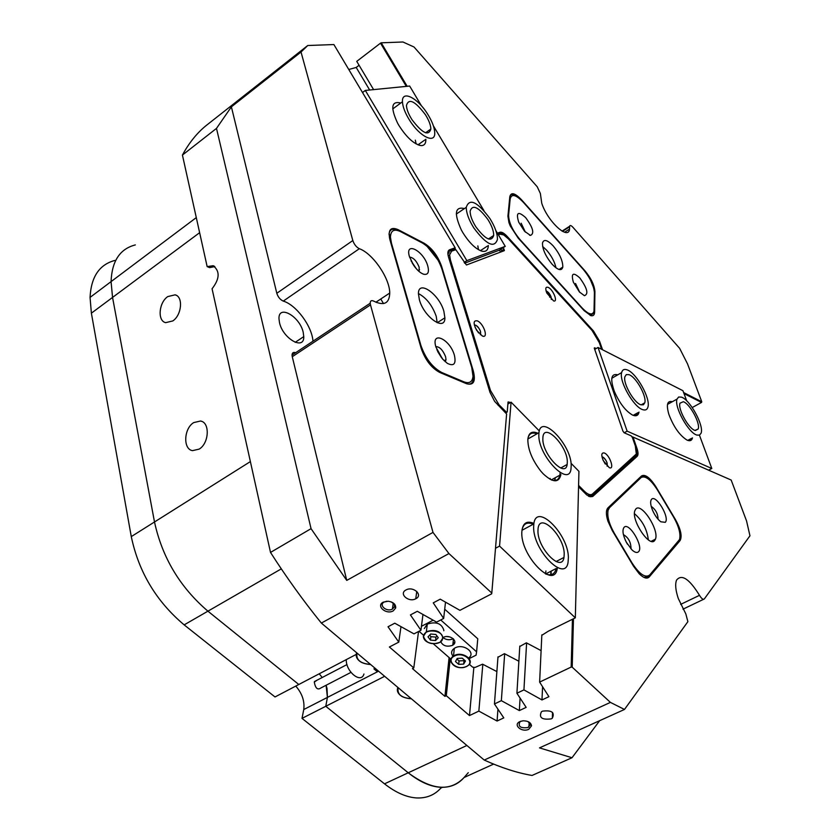 <?xml version="1.0" encoding="UTF-8"?>
<svg xmlns="http://www.w3.org/2000/svg" width="840" height="840" viewBox="0 0 840 840"><rect width="100%" height="100%" fill="white"/><g stroke="black" fill="none" stroke-linecap="round" stroke-linejoin="round"><path stroke-width="1.26" d="M612.245 530.544L607.95 521.231C605.881 514.626 605.892 510.163 607.981 507.843L641.519 475.955C645.183 473.981 649.971 477.582 655.904 486.759L675.423 519.498C680.788 529.263 682.332 536.298 680.064 540.593L649.204 576.954C646.978 579.18 643.629 578.109 639.156 573.72L633.581 566.307L612.245 530.544M518.154 238.056L510.227 225.897L508.945 222.621L507.917 216.216L509.806 196.697C511.014 191.94 514.889 192.927 521.43 199.678L585.039 270.921C591.119 278.281 594.405 285.191 594.92 291.627L594.625 312.039C594.521 315.053 593.24 316.239 590.772 315.609L584.105 310.621L518.154 238.056M519.95 721.581C512.505 724.773 521.766 732.806 528.769 729.288L531.531 725.792C530.922 722.516 528.087 720.856 523.037 720.804L519.981 721.571M521.02 721.172L519.971 721.76C517.797 726.516 520.475 728.438 528.014 727.545L530.26 724.689L528.16 721.654M542.493 711.154L541.401 711.795C538.702 717.644 541.968 720.006 551.187 718.883L552.342 718.2C554.977 712.362 551.691 710.021 542.493 711.154M383.219 602.165C375.69 605.903 386.169 615.006 393.215 610.89L395.693 607.971C395.903 604.359 393.425 602.112 388.258 601.23L383.219 602.165M386.894 601.209L384.3 601.954C378.2 604.978 386.62 612.381 392.385 609.095L394.464 606.679L394.517 605.504L393.582 603.593L391.083 601.839M405.972 589.974C398.444 593.712 408.66 602.816 415.769 598.763L415.842 598.731C423.36 595.087 413.354 585.911 406.13 589.89L405.972 589.974M414.719 266.784L412.199 262.973M441.651 357.913L437.661 351.519M607.058 462.788C605.567 459.175 603.876 457.212 601.986 456.897L602.731 457.013C606.228 459.816 607.698 462.872 607.142 466.19L607.058 462.788M605.262 463.995L602.847 459.648M551.082 296.94C549.665 293.559 547.995 291.596 546.084 291.039L546.924 291.291C549.98 293.822 551.428 296.541 551.271 299.46L551.082 296.94M480.543 331.495C478.737 327.18 476.669 325.038 474.348 325.048L475.797 325.195C479.756 328.409 481.278 331.58 480.365 334.719L480.543 331.495M478.569 332.945L475.146 327.443M193.715 422.583C183.771 428.505 182.847 449.316 192.559 450.639L199.174 449.106C209.171 443.289 210.147 422.405 200.55 421.019L193.715 422.583M167.779 296.583C158.812 302.505 157.269 320.943 165.659 322.655L172.788 320.943C181.797 315.094 183.393 296.594 175.098 294.83L167.779 296.583M378.578 671.192L327.411 697.41L326.099 685.251L327.022 688.453L327.411 697.41L325.784 706.272L384.647 676.305M624.488 709.453L539.49 747.884L572.009 757.743L532.024 775.457C517.135 772.884 501.207 767.76 484.239 760.064L610.418 702.398L624.488 709.453L687.887 621.663L685.828 613.914L678.29 598.5C675.591 590.373 674.993 584.262 676.515 580.178C681.618 573.751 689.283 578.802 699.5 595.329C701.537 598.668 703.143 599.886 704.319 598.952L749.952 535.794L746.561 520.968L731.178 480.05L633.024 437.084L636.982 448.423C638.305 452.403 638.358 455.06 637.14 456.372L592.694 496.482L586.887 495.075L578.55 486.749M683.634 392.564L701.768 401.772L687.529 363.888L679.644 348.348L572.933 227.283C571.116 225.362 570.014 225.015 569.635 226.254L569.53 229.089C568.606 240.734 547.596 221.477 541.769 203.311L540.361 193.473L537.254 186.805L414.005 46.988L402.948 42L381.224 42.809L407.159 86.299M279.5 322.644L278.985 318.843C278.219 304.059 299.828 316.355 303.209 332.315L303.765 336.62C304.353 350.847 282.881 338.751 279.5 322.644M484.239 760.064L321.342 623.059C303.429 600.947 286.482 577.395 270.512 552.426L212.069 288.771C219.755 278.828 220.112 271.142 213.15 265.713L207.155 266.606L209.58 267.635L214.851 266.574M493.594 764.106L464.1 777.494C450.397 791.91 431.781 790.346 408.24 772.79L325.784 706.272L327.411 697.41L303.755 709.538L302.012 718.379L325.784 706.272L408.24 772.79C419.328 781.61 429.881 786.429 439.897 787.227C449.82 787.825 457.894 784.581 464.1 777.494L468.279 772.674M319.242 673.785L322.214 677.492L319.242 673.785M356.181 654.433L298.798 684.495L207.921 611.174C180.054 587.339 162.246 557.602 154.497 521.976L112.55 297.433L154.497 521.976C162.246 557.602 180.054 587.339 207.921 611.174L184.159 624.876C156.324 601.429 138.705 572.009 131.281 536.603L91.382 313.173L90.058 297.402C91.088 276.864 99.361 264.537 114.902 260.432M199.637 232.68L112.55 297.433L111.069 281.61C111.877 261.051 119.963 248.829 135.324 244.923C119.963 248.829 111.877 261.051 111.069 281.61L112.55 297.433L91.382 313.173M572.009 757.743L599.666 720.678M377.401 671.79L373.937 668.871M216.489 128.394L182.427 155.064C188.895 143.105 196.665 133.382 205.737 125.895L307.744 45.518L301.024 52.017L231.389 106.848L216.489 128.394L311.052 528.664L346.752 580.398L432.999 532.413L448.949 553.571L321.342 623.059M270.512 552.426L311.052 528.664M207.155 266.606L182.427 155.064M301.024 52.017L352.821 240.545C354.186 244.451 356.36 247.17 359.342 248.714C372.771 253.418 389.823 278.366 389.739 293.055C389.382 303.387 384.08 306.096 373.842 301.193C371.48 300.048 370.262 300.731 370.209 303.23L370.493 304.889L292.268 356.727L346.752 580.398M292.268 356.727L292.047 355.089C292.194 352.716 293.391 351.918 295.638 352.706M359.342 248.714L283.269 301.098C296.247 304.868 312.07 326.319 312.974 341.208M283.269 301.098C280.214 299.723 278.05 297.108 276.812 293.276L352.821 240.545M231.389 106.848L276.812 293.276M550.347 295.26L546.557 291.133M424.379 243.369C432.086 248.22 437.808 255.811 441.536 266.144L473.319 371.007C475.881 381.486 473.571 385.697 466.399 383.659L439.688 372.414C431.403 367.931 425.24 359.919 421.187 348.358L389.939 239.799C387.796 229.898 390.495 226.506 398.034 229.614L424.379 243.369L424.127 244.02M448.949 553.571L491.799 593.061L506.615 413.963L494.624 401.383L489.983 392.312L448.539 257.103C447.374 253.019 447.741 250.561 449.62 249.732L455.144 247.81L333.889 44.552L307.744 45.518M370.493 304.889L432.999 532.413M497.385 233.173L500 232.26C501.764 231.829 504.105 233.153 507.003 236.229L593.481 330.96L599.54 341.124L602.553 349.755M573.457 618.755L572.208 667.18L610.418 702.398M572.208 667.18L571.179 667.054L572.45 619.259M491.799 593.061L491.673 593.817L459.911 610.333L440.244 599.162L433.251 602.857L443.656 618.44L436.59 622.125L417.302 611.289L410.424 614.922L420.935 630.263L413.994 633.875L394.769 623.196L388.017 626.766L398.79 642.117L389.393 647L413.794 667.895L412.43 668.587L444.927 696.371L446.292 695.709L469.497 715.565L478.853 711.102L497.081 721.035L503.79 717.885L494.445 703.962L501.354 700.665L519.341 710.577L526.166 707.375L516.915 693.242L523.94 689.892L541.978 699.941L548.919 696.675L539.626 682.101L571.179 667.054M701.768 401.772L701.495 402.444L684.012 393.582M692.234 407.536L701.495 402.444M406.308 86.383L380.52 43.155L356.748 61.362L373.601 89.617M380.52 43.155L381.224 42.809M359.079 65.258L356.202 67.452L348.768 69.489M541.842 634.861L539.626 682.101M542.577 686.721L541.978 699.941M533.4 523.215L533.347 524.17M526.606 642.947L523.94 689.892M527.363 522.312L527.31 523.215M519.803 646.065L516.915 693.242M520.076 698.082L519.341 710.577M504.672 653.793L501.354 700.665M497.983 656.849L494.445 703.962M497.942 709.181L497.081 721.035M482.822 664.293L478.853 711.102M473.834 667.643L469.497 715.565M418.53 631.512L413.794 667.895M446.292 695.709L450.251 658.581M400.985 626.65L398.79 642.117M422.971 614.471L420.935 630.263M445.515 602.154L443.656 618.44M449.62 249.732L449.463 250.603L455.228 248.598L453.075 250.026M369.653 90.006L356.202 67.452M502.058 251.507L500.829 249.228L502.163 251.465M444.927 696.371L449.096 657.573M590.394 496.766L634.421 457.181L635.166 455.69M589.113 496.545L591.843 496.209L636.352 456.131L637.004 455.007L635.744 447.227M453.369 250.52L453.044 249.963L448.266 251.633M507.486 237.92L506.51 236.849C503.748 233.919 501.522 232.659 499.842 233.079L497.763 233.803M598.836 341.344L592.925 331.454M499.643 234.339L498.046 234.276M559.051 269.483L562.8 267.109C562.905 260.915 559.702 253.838 553.192 245.889C547.26 239.768 543.69 238.854 542.472 243.149C542.472 249.396 545.716 256.463 552.206 264.338C558.054 270.302 561.582 271.226 562.8 267.109M590.321 315.452L593.723 313.226L593.849 311.85M518.458 197.736C513.692 193.725 510.804 193.421 509.786 196.833M593.639 287.784L590.468 279.972M390.548 235.232L389.056 234.591M466.095 383.534L466.169 382.557M438.312 260.495L426.804 246.005M466.494 383.702C470.663 384.888 472.983 383.208 473.466 378.641L472.952 373.223M397.541 230.422C392.647 228.134 389.823 229.257 389.067 233.783M652.04 482.475C647.388 476.879 643.818 474.968 641.34 476.721L607.793 508.662L606.533 511.035L608.107 510.216C606.952 516.169 609.032 523.856 614.334 533.284L632.048 562.978C639.419 574.214 645.299 578.225 649.677 575.012L679.497 539.585C680.915 534.125 678.93 526.596 673.544 516.978L657.311 489.773C650.622 479.409 645.204 475.346 641.067 477.582L609.504 507.675L608.107 510.216M643.892 577.374L648.354 576.671L679.875 539.291C680.851 536.413 680.243 532.182 678.079 526.575M448.592 251.181L449.463 250.603L447.867 252.819M455.228 248.598L455.144 247.81M633.024 437.084L632.079 436.716M557.308 567.934C554.851 591.266 519.414 554.999 521.903 531.195C522.837 522.995 526.848 520.401 533.904 523.446M533.243 524.234C527.247 521.682 523.509 523.53 522.039 529.767M560.921 474.6C558.831 483.105 552.899 482.822 543.123 473.729L540.676 470.988C532.172 459.921 527.888 449.421 527.835 439.488C528.581 432.779 531.941 430.71 537.915 433.262M536.918 433.829C532.056 431.97 529.063 433.503 527.93 438.449M522.711 529.893L522.06 529.62L522.711 529.893M469.308 664.24L472.626 667.149L475.041 667.453L482.58 664.167L496.87 671.591M518.868 661.227L504.431 653.667L497.952 657.279M541.107 650.622L526.365 642.821L519.771 646.496M495.506 548.279L499.558 546.095L575.327 617.841L548.331 631.187L541.821 635.303M571.043 463.292L578.928 471.334L575.327 617.841M499.558 546.095L511.077 402.161L539.312 430.952M531.542 433.346L531.006 432.81M511.077 402.161L507.885 404.04M555.167 477.781L555.051 480.512M551.208 571.085L551.04 575.169M527.173 522.365L527.121 523.257M545.412 573.846C551.135 576.082 554.726 574.308 556.175 568.523L545.664 573.951M545.549 573.899L545.916 570.938M551.355 479.923C555.986 481.478 558.831 479.892 559.881 475.178L560.133 472.92M550.116 479.304L550.179 478.422M554.851 477.95L554.747 480.532M550.883 571.252L550.715 575.19M692.475 437.85C691.793 440.622 689.997 441.378 687.099 440.129L687.036 440.097C679.718 435.509 673.67 426.962 668.892 414.456C666.078 404.659 667.244 400.407 672.368 401.688M639.02 412.094C638.295 415.601 636.153 416.598 632.583 415.076L632.489 415.034C625.506 410.959 619.458 403.053 614.324 391.335C610.008 378.756 611.163 373.244 617.799 374.808M708.614 470.169L711.806 468.5L699.426 435.141M686.711 400.858L682.941 390.705L598.028 347.456L627.134 431.151L624.183 432.789M711.806 468.5L627.134 431.151M594.647 349.451L598.028 347.456M637.203 413.102L637.801 413.385M687.425 440.265L689.986 440.233L691.53 438.354L687.792 440.37M633.024 415.275C635.649 416.02 637.329 415.139 638.064 412.629L633.224 415.328M425.859 139.23C425.954 143.462 424.431 145.583 421.27 145.614C414.246 144.428 406.791 137.708 398.916 125.465L397.614 123.186C390.317 107.447 391.377 100.727 400.785 103.016M419.066 145.215L421.27 145.614M488.324 245.48C488.135 250.037 486.108 251.969 482.255 251.265C475.913 249.312 469.445 243.117 462.861 232.669L461.307 229.918C453.905 213.454 454.955 206.335 464.447 208.561M481.152 250.95L482.255 251.265M478.464 249.69L477.844 245.921M416.126 143.934L415.328 140.144M362.512 92.537L365.316 90.436L409.668 86.048L421.481 105.871M495.863 230.612L505.25 246.351L466.851 260.642L365.316 90.436M433.409 125.874L483.956 210.641M500.577 252.063L499.433 250.142L464.615 263.193M464.153 262.416L466.851 260.642M505.25 246.351L499.433 250.142M383.502 303.576L380.772 298.988M376.761 302.589L376.362 301.917M442.439 787.322L440.937 788.004C434.574 795.123 426.374 798.431 416.346 797.927C406.235 797.223 395.619 792.529 384.51 783.836L302.012 718.379M184.159 624.876L275.016 696.958L298.798 684.495L207.921 611.174L281.295 568.869M295.785 686.081C302.137 693.42 304.794 701.232 303.755 709.538M501.701 250.709L504.031 249.197L504.263 250.677L466.431 264.999L455.805 249.669L451.679 251.108L449.6 254.867L450.408 259.896L490.476 390.464L499.076 404.88L506.636 412.388L507.234 411.999L508.053 401.993L509.166 402.045L507.99 402.738M601.629 349.282L599.298 342.594L592.074 330.477L508.421 238.886L503.738 234.948L500.084 234.181L498.351 234.78M548.425 287.48C545.601 286.451 545.066 288.298 546.808 293.024L553.581 300.919C558.264 302.558 553.371 289.873 548.425 287.48M477.477 320.911C473.351 320.114 473.067 323.243 476.637 330.309L482.213 335.906C488.817 339.108 483.903 323.683 477.477 320.911M604.317 452.991C601.377 452.477 601.041 455.038 603.288 460.656L609.284 467.681C614.943 470.211 609.746 454.902 604.317 452.991M578.582 485.384L584.052 490.928C587.706 494.477 590.51 495.495 592.462 494.004L636.321 453.978L635.324 445.925L632.363 437.43L631.197 435.855L624.12 432.757L622.944 431.161L594.258 348.054M509.943 402.832L509.166 402.045M596.169 348.548L594.688 347.802M504.031 249.197L503.15 247.716M447.878 253.806L449.243 252.725M591.371 494.603L588.263 496.083M534.765 432.233L536.004 433.493M665.27 522.322C670.11 517.86 655.893 494.025 651.546 499.306C650.097 501.165 650.391 504.725 652.438 510.006C654.759 515.33 657.552 519.267 660.828 521.787L665.27 522.322M658.046 519.204C657.951 513.786 655.673 509.502 651.2 506.352M638.568 551.723C643.965 546.693 628.929 521.493 624.036 527.363C622.104 530.177 622.86 535.122 626.304 542.199L632.058 550C634.946 552.552 637.109 553.119 638.568 551.723M630.819 548.751L630.998 548.352C630.893 542.083 628.373 537.506 623.417 534.639M627.438 544.194L625.233 539.994M654.644 540.55L655.431 539.175C659.442 530.082 641.361 502.215 635.827 508.988L634.851 510.709C631.082 520.118 649.488 547.817 654.644 540.55M648.323 539.847C647.062 529.379 642.453 520.653 634.484 513.681M525.63 217.591C518.081 210.882 515.77 212.405 518.711 222.159L524.528 231.231L530.428 235.421C534.649 233.615 533.053 227.672 525.63 217.591M579.81 277.945C573.079 271.856 570.917 273.252 573.342 282.125L579.422 291.974L584.43 295.691C588.777 294.126 587.234 288.215 579.81 277.945M555.996 267.845C554.663 261.817 551.523 255.917 546.567 250.121L542.65 246.509M594.416 292.782C593.827 285.506 590.111 277.694 583.244 269.377L523.288 202.241C515.918 194.628 511.539 193.515 510.174 198.912L508.61 215.135C508.757 222.495 512.61 230.706 520.159 239.757L582.267 308.102C588.641 314.601 592.547 315.641 594.017 311.22L594.416 292.782M579.705 292.278L575.526 283.479M525.378 232.124L521.168 223.22M435.95 347.13L442.47 358.921L447.29 363.31C453.905 366.618 456.278 363.941 454.398 355.257C449.978 338.951 430.668 330.151 435.95 347.13M445.231 361.746L446.009 359.667L445.578 356.664C442.88 350.028 439.625 346.679 435.803 346.605M442.953 359.478L436.842 349.661M409.479 256.736L413.647 265.293C416.976 270.039 420.294 273.021 423.612 274.218C427.98 275.121 429.366 272.37 427.77 265.976C423.623 250.677 404.492 240.755 409.479 256.736M419.076 271.488L419.171 267.225C416.588 260.904 413.395 257.534 409.584 257.103M419.391 299.754C423.969 317.153 445.19 331.905 444.885 317.825L443.888 311.356C439.299 294.137 417.963 279.163 418.446 293.864L419.391 299.754M444.885 317.825L437.189 322.739L436.212 316.281C432.296 305.382 426.374 297.812 418.457 293.57M400.544 231.609C394.055 228.596 390.695 230.475 390.443 237.248L391.451 243.149L420.893 345.387C425.46 358.407 432.411 367.437 441.735 372.498L463.921 381.854C469.361 383.859 472.385 382.001 473.015 376.288L471.776 367.616L441.84 268.779C437.63 257.093 431.161 248.514 422.436 243.023L400.544 231.609M464.867 383.019L465.024 382.263M416.315 268.748L411.022 260.736M683.319 401.719L679.99 403.19C677.659 408.881 688.643 428.82 694.995 430.406L698.166 429.009C700.602 423.423 689.798 403.589 683.319 401.719M696.896 435.078L699.5 435.12L701.053 433.23C704.288 425.87 690.05 399.672 681.45 397.142L678.636 397.016L677.019 399.105C673.953 406.644 688.517 433.031 696.896 435.078M567.325 461.706C567.304 445.862 544.373 422.342 542.934 436.926L542.829 439.047C542.609 454.755 565.551 478.485 567.168 464.447L567.325 461.706M538.818 435.341C538.472 456.078 568.827 487.505 570.99 469.056L571.211 465.297C571.126 444.329 540.824 413.259 538.954 432.673L538.818 435.341M628.981 374.661L626.325 374.588L624.897 376.719C622.839 383.292 634.032 402.948 640.878 404.775L643.388 404.786L644.774 402.822C646.957 396.375 635.975 376.793 628.981 374.661M642.81 409.679C645.488 410.529 647.199 409.679 647.924 407.117C650.843 398.612 636.352 372.74 627.081 369.852C624.173 368.812 622.367 369.726 621.642 372.593C618.954 381.318 633.791 407.327 642.81 409.679M564.218 553.949C564.239 536.035 539.942 511.949 538.094 528.35L537.947 530.995C537.631 548.709 561.865 573.038 563.986 557.445L564.218 553.949M533.631 527.236C533.169 550.599 565.183 582.845 568.05 562.38L568.386 557.582C568.355 533.862 536.204 502.047 533.831 523.918L533.631 527.236M411.915 119.585C422.3 133.245 428.62 136.385 430.868 129.003C430.731 125.066 428.915 120.309 425.429 114.723C415.023 100.958 408.692 97.881 406.445 105.493C406.655 109.4 408.481 114.093 411.915 119.585M427.55 113.957C417.554 97.713 401.656 89.712 402.455 101.787C402.749 106.953 405.153 113.148 409.679 120.383C419.874 136.804 435.309 144.218 434.742 132.888C434.574 127.67 432.169 121.359 427.55 113.957M475.839 226.779C485.352 239.453 491.306 242.361 493.689 235.494C493.752 231.168 491.862 225.887 487.998 219.66C478.454 206.871 472.5 204.036 470.127 211.155C470.138 215.45 472.038 220.668 475.839 226.779M489.909 218.537C477.288 201.611 469.403 197.873 466.263 207.333C466.305 213.014 468.825 219.891 473.834 227.966C486.402 244.692 494.267 248.546 497.427 239.516C497.532 233.793 495.033 226.8 489.909 218.537M453.254 638.726L452.959 638.883C449.379 640.322 446.061 639.901 443.016 637.613M443.216 637.434C449.62 633.832 459.102 641.466 452.802 645.11L452.267 645.425C446.796 647.094 442.964 645.876 440.769 641.76M449.589 636.867L446.943 636.562M454.745 642.526L453.022 642.999M469.214 658.591L476.091 655.158L476.595 651.819L440.727 619.973M476.595 651.819L477.771 638.778L444.717 609.21M433.156 620.193L421.449 626.304M419.013 631.271L423.476 635.176M433.43 643.871L450.954 659.19M443.782 630.798L443.846 630.231C441.588 623.375 436.076 621.327 427.308 624.067L424.316 628.551M438.26 637.728L435.834 634.473L430.7 634.032L428.012 636.846L430.437 640.101L435.55 640.542L438.26 637.728M429.681 635.093L430.857 636.668L435.96 637.109L436.989 636.027M435.96 637.109L435.55 640.542M430.857 636.668L430.437 640.101M468.689 657.93C476.301 652.712 463.502 643.199 455.081 647.903L454.314 648.333C451.195 650.654 450.786 653.321 453.075 656.324M457.233 658.424L455.469 661.542L458.693 664.367L463.68 664.094L465.465 660.986L462.231 658.15L457.233 658.424M456.887 659.033L459.039 660.923L464.016 660.639L464.373 660.03M464.016 660.639L463.68 664.094M459.039 660.923L458.693 664.367M350.942 672.389L320.891 687.96C317.625 690.291 315.42 688.338 314.296 682.111L317.026 680.2M346.269 659.621C345.723 671.654 361.2 684.127 363.941 674.005M569.615 226.769L562.475 231.347M384.51 783.836L466.882 745.469M131.281 536.603L250.373 461.591M703.532 599.34L683.004 609.158M680.642 604.391L699.5 595.329M636.111 448.613L636.982 448.423M590.95 496.692L592.694 496.482M637.14 456.372L634.421 457.181M498.036 234.266L500 232.26M598.794 341.24L599.54 341.124M593.019 331.558L593.481 330.96M507.003 236.229L506.415 236.912M607.152 509.009L607.981 507.843M679.056 540.446L680.064 540.593M646.118 577.784L649.204 576.954M593.849 311.955L594.625 312.039M594.363 291.564L594.92 291.627M398.034 229.614L397.698 230.465M472.647 371.123L473.319 371.007M441.536 266.144L440.958 266.228M641.34 476.721L641.519 475.955M505.197 412.524L506.1 411.999M499.076 404.88L498.173 405.416M489.573 390.999L490.476 390.464M450.408 259.896L449.568 260.453M583.159 491.411L584.052 490.928M647.083 576.303L644.511 577.584M641.067 477.582L639.618 478.359M609.504 507.675L607.981 508.483M607.813 508.578L607.204 508.893M510.174 198.912L509.544 199.332M508.61 215.124L507.98 215.544L508.61 215.135M441.735 372.498L440.979 372.96M463.921 381.854L463.176 382.305M442.596 638.106C443.489 629.8 423.518 628.089 423.675 636.478C422.909 644.721 442.617 646.433 442.596 638.106M428.421 642.59C425.103 641.004 423.423 638.883 423.35 636.216L426.353 631.701C435.162 628.961 440.706 631.019 442.985 637.875L440.087 642.232L436.464 643.566M454.482 656.019C444.959 660.45 457.464 671.328 466.41 666.477C475.997 662.141 463.512 651.095 454.482 656.019M466.442 666.509L464.352 667.223M455.48 666.299C450.051 663.023 449.4 659.578 453.516 655.998L454.282 655.557C463.029 650.727 475.965 660.87 467.565 665.889L466.651 666.414M398.202 687.698C396.942 694.207 401.31 697.872 411.296 698.712M402.087 696.518C397.897 693.882 396.491 690.848 397.877 687.425M356.99 653.037C355.877 659.809 360.402 663.611 370.566 664.45M361.389 662.329C356.906 659.589 355.331 656.397 356.654 652.754M393.256 603.246L392.385 609.095M416.766 591.392L415.769 598.763M549.644 297.161L550.872 296.394M564.606 232.25L569.53 229.089M303.765 336.62L295.197 342.342M375.889 302.221L389.739 293.055M562.065 231.116L569.635 226.254M292.047 355.089L370.209 303.23M176.179 295.26L175.098 294.83M201.737 421.397L200.55 421.019M90.058 297.402L196.297 217.602M214.221 266.175L213.15 265.713M590.153 315.389L593.723 313.226M466.137 383.093L466.862 382.651M472.395 379.292L473.466 378.641M394.464 606.679L395.693 607.971M552.562 712.425L552.342 718.2M529.158 722.389L528.917 727.01M530.26 724.689L531.531 725.792M637.004 455.007L635.082 456.057M551.313 479.903L559.881 475.178M480.406 250.667L487.431 246.067M418.005 144.837L425.009 139.839M449.6 254.867L448.193 255.801M504.431 250.404L503.643 250.908M651.21 541.317L655.431 539.175M529.526 235.158L530.428 235.421M444.203 360.791L446.009 359.667M418.163 270.659L419.57 269.724M390.443 237.248L389.466 237.909M677.019 399.105L667.506 404.387M698.166 429.009L695.363 430.521M538.954 432.673L527.867 439.005M567.168 464.447L560.721 468.017M621.642 372.593L611.803 378.273M644.774 402.822L641.141 404.859M533.831 523.918L521.976 530.292M563.986 557.445L556.07 561.55M430.868 129.003L425.576 132.793M402.455 101.787L392.742 108.927M493.689 235.494L488.387 238.98M466.263 207.333L456.309 214.064M452.802 645.11L453.464 638.925M427.308 624.067L426.353 631.701L423.433 636.384C426.153 643.325 431.707 645.278 440.087 642.232M454.314 648.333L453.516 655.998C446.513 660.114 454.671 671.255 466.494 666.529M466.641 666.456L467.565 665.889M411.39 698.796C401.205 697.956 396.721 694.187 397.95 687.488M370.671 664.534C360.318 663.705 355.677 659.809 356.748 652.837M314.433 681.555L346.994 664.566"/></g></svg>
